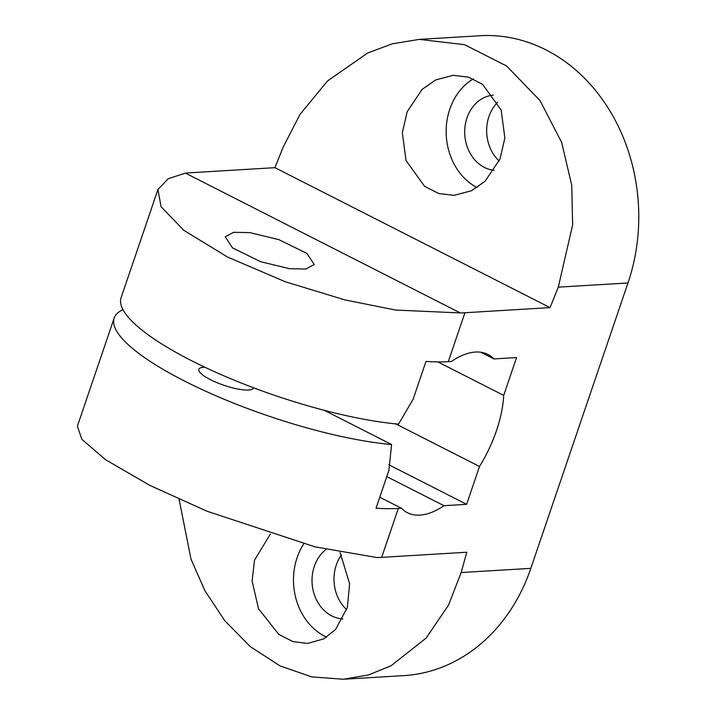 <?xml version="1.0" encoding="UTF-8"?>
<svg xmlns="http://www.w3.org/2000/svg" width="715" height="715" viewBox="0 0 715 715"><rect width="100%" height="100%" fill="white"/><g stroke="black" fill="none" stroke-linecap="round" stroke-linejoin="round"><path stroke-width="1.07" d="M379.763 497.22L401.446 508.249A88.776 43.883 117 0 0 407.443 512.709A88.776 43.883 117 0 0 443.97 505.693L466.609 504.325L479.497 466.484A88.776 43.883 117 0 0 503.7 395.395L516.579 357.554L493.94 358.921A88.776 43.883 117 0 0 487.943 354.452A88.776 43.883 117 0 0 475.448 352.039A88.776 43.883 117 0 0 451.406 361.477L448.287 361.665L464.938 312.741L550.067 307.62L558.281 287.153L572.635 224.993L571.759 185.391L561.668 142.419L540.004 100.538L506.56 65.968L464.41 44.625L419.258 39.388L392.285 43.821L367.599 53.053L327.461 81.027L300.032 114.373L283.149 147.201L274.926 167.667L550.067 307.62M326.648 637.154A59.926 50.032 86.6 0 1 297.118 557.62A59.926 50.032 86.6 0 1 303.714 543.927M340.099 552.472L349.617 583.78L347.356 607.419L335.523 629.566L323.672 638.906L307.638 643.428L293.025 641.623L278.796 634.42L258.499 608.724L252.1 581.018L254.504 560.185L270.333 534.114M341.439 554.92A37.734 31.496 -93.4 0 0 336.264 565.047A37.734 31.496 -93.4 0 0 346.686 609.672M325.986 549.469A37.734 31.496 -93.4 0 0 314.314 566.369A37.734 31.496 -93.4 0 0 342.86 618.913M497.703 102.236A37.734 31.496 -93.4 0 0 488.935 116.572A37.734 31.496 -93.4 0 0 499.159 161.018M493.279 95.158A37.734 31.496 -93.4 0 0 466.984 117.895A37.734 31.496 -93.4 0 0 494.137 170.331M477.084 187.598A59.926 50.032 86.6 0 1 449.789 109.154A59.926 50.032 86.6 0 1 473.33 78.918M407.175 111.719L422.127 89.384L435.676 79.937L453.113 75.325L468.352 77.095L482.571 84.299L501.17 110.101L504.87 137.968L500.035 158.945L485.074 181.279L471.525 190.726L454.096 195.338L438.849 193.568L424.63 186.365L406.031 160.562L402.331 132.695L407.175 111.719M253.521 387.771A28.85 6.989 -161.2 0 1 253.476 387.941A28.85 6.989 -161.2 0 1 248.516 390.015A28.85 6.989 -161.2 0 1 216.779 382.57A28.85 6.989 -161.2 0 1 198.85 369.342A28.85 6.989 -161.2 0 1 203.811 367.269A28.85 6.989 -161.2 0 1 204.847 367.233M233.617 232.295L249.839 232.616L278.93 239.659L306.923 253.432L314.243 264.541L305.841 269.028L289.62 268.706L260.528 261.663L232.536 247.891L225.216 236.781L233.617 232.295M398.318 508.437A177.552 42.998 -161.2 0 1 376.027 508.195L388.906 470.354L391.588 444.533A177.552 42.998 18.8 0 1 205.294 391.051A177.552 42.998 18.8 0 1 114.177 318.05L77.363 426.203L81.876 439.359L105.668 459.781L149.828 485.369L207.144 511.27L314.966 546.841L377.037 557.557A177.552 42.998 -161.2 0 0 381.667 557.36L398.318 508.437L401.446 508.249M123.007 309.675A177.552 42.998 18.8 0 0 114.177 318.05M179.099 499.311L191.012 559.184L204.91 590.733L224.787 620.718L250.241 646.575L279.958 665.862L311.82 676.908L343.441 679.25L368.529 674.933L390.944 665.835L426.051 638.164L448.555 605.113L461.13 572.545L466.788 552.239L381.667 557.36M419.258 39.388L479.747 35.75A177.552 148.228 86.6 0 1 627.985 282.961L530.825 568.353A177.552 148.228 86.6 0 1 403.921 675.612L343.432 679.25M448.287 361.665A177.552 42.998 18.8 0 1 425.988 361.424L413.109 399.265L398.532 424.147A177.552 42.998 -161.2 0 1 212.239 370.665A177.552 42.998 -161.2 0 1 121.121 297.663L157.935 189.511L161.063 206.742L183.8 230.293L227.549 257.051L285.285 281.737L344.675 299.853L395.574 310.06L460.308 312.938A177.552 42.998 18.8 0 0 464.938 312.741M274.926 167.667L189.797 172.789A177.552 42.998 18.8 0 0 185.462 173.128L168.248 178.705L157.935 189.511M185.462 173.128L460.308 312.938M324.404 410.356L391.588 444.533M480.802 352.236L493.94 358.921M437.839 361.897L503.7 395.395M395.761 423.888L479.497 466.484M388.897 464.795L466.609 504.325M386.779 476.601L443.97 505.693M530.825 568.353L461.13 572.545M558.281 287.153L627.985 282.961"/></g></svg>

